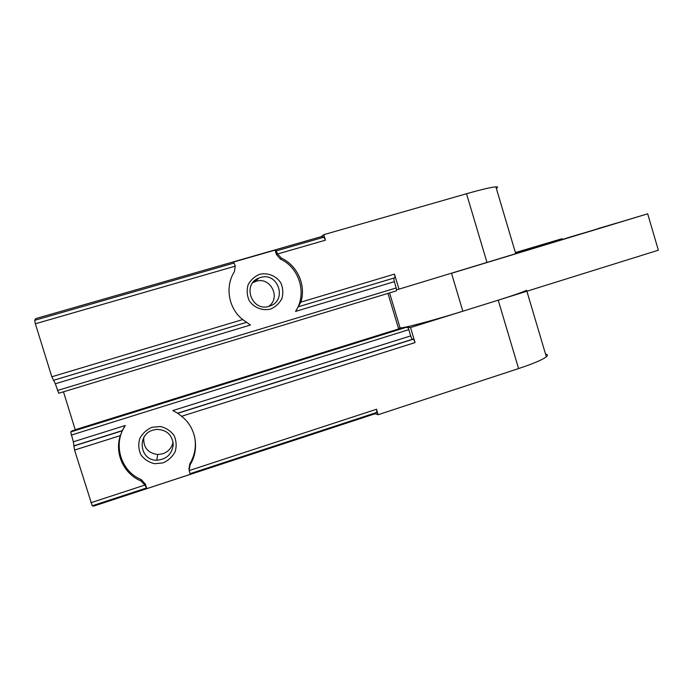 <?xml version="1.0" encoding="UTF-8"?>
<svg xmlns="http://www.w3.org/2000/svg" width="693" height="693" viewBox="0 0 693 693"><rect width="100%" height="100%" fill="white"/><g stroke="black" fill="none" stroke-linecap="round" stroke-linejoin="round"><path stroke-width="1.04" d="M515.687 253.569C517.688 253.014 517.706 253.049 515.731 253.69L396.647 289.847L396.292 290.869L58.697 393.26L55.336 383.775L51.81 376.775L35.36 323.761L34.667 320.322L35.785 318.589L321.63 236.53L324.029 237.162L325.441 240.185L277.59 253.976L281.358 258.091C297.54 265.549 306.271 285.369 300.849 302.157L295.564 311.417C307.259 293.962 299.636 267.723 280.301 259.017L281.358 258.091M387.95 293.399L398.588 328.777L400.225 328.586M526.593 290.298C522.47 292.238 513.011 295.53 498.215 300.182L410.525 327.546L404.175 327.356L337.742 348.12C334.996 349.541 317.671 354.903 312.274 355.994L72.124 430.838L70.695 431.947L73.345 441.805L74.558 450.069L92.221 505.777L93.555 506.133L375.649 413.565L376.94 412.396L190.116 473.665L190.471 474.298L146.786 488.634L144.932 485.039L140.948 480.925C123.735 473.917 114.336 453.352 120.322 435.62L122.297 430.769L73.83 446.032M496.335 188.375C498.163 187.249 498.016 186.738 495.876 186.841C491.259 187.188 481.479 189.492 466.519 193.737L323.778 234.676L325.441 240.185M396.647 289.847L394.386 281.653C393.815 279.574 393.745 278.352 394.178 277.98L394.672 277.815C395.114 277.443 395.053 276.204 394.473 274.107L399.003 289.198M338.071 347.955L404.175 327.356M408.047 327.798L408.801 329.643L71.266 435.1M410.525 327.546L415.046 342.593L181.575 416.285C196.11 427.338 199.905 449.177 190.038 464.916L189.12 470.582L190.116 473.665M415.046 342.593C414.371 340.523 413.73 339.397 413.123 339.224L412.586 339.249C411.988 339.068 411.347 337.959 410.68 335.906L408.801 329.643M55.336 383.775L250.433 325.008L242.715 319.577C228.517 308.472 224.731 286.711 234.39 271.673L235.274 266.164L35.36 323.761M277.59 253.976L276.282 250.892L275.086 250.112L233.194 262.136L234.087 263.011L34.667 320.322M376.94 412.396L376.49 409.26L378.135 414.717L375.06 413.756M545.547 354.106C547.799 354.418 548.068 355.31 546.344 356.782C542.524 359.745 533.272 363.678 518.581 368.572L378.135 414.717M412.586 339.249L177.633 413.201L172.86 410.568L410.68 335.906M146.786 488.634L145.391 484.121L141.294 479.591C120.695 471.431 112.543 443.979 125.268 425.502L122.297 430.769M177.633 413.201L181.575 416.285M72.141 430.829L312.274 355.994M75.268 429.859L63.47 391.814M321.283 236.625L323.778 234.676M234.087 263.011L235.274 266.164M259.754 274.272C267.905 272.479 276.195 275.875 280.786 282.857C283.021 287.967 283.394 293.191 281.912 298.536C279.331 303.447 275.476 306.973 270.348 309.13C262.223 310.984 253.872 307.64 249.22 300.623C246.959 295.478 246.587 290.211 248.094 284.84C250.719 279.911 254.608 276.394 259.754 274.272M275.086 250.112L276.42 254.496L280.301 259.017M152.036 427.269L160.507 426.533C166.138 427.91 170.66 430.89 174.056 435.473C176.368 440.679 176.75 446.058 175.173 451.619C172.453 456.756 168.399 460.524 163.02 462.907L154.548 463.704C148.882 462.361 144.326 459.39 140.887 454.79C138.539 449.549 138.176 444.135 139.778 438.539C142.541 433.376 146.63 429.617 152.036 427.269M194.499 436.226C196.517 445.885 194.976 455.067 189.873 463.764L188.929 469.17M194.144 455.518L193.564 455.708M192.975 458.974L192.23 459.216M153.066 430.093L156.748 429.383C166.623 429.764 172.124 434.754 173.25 444.378C172.159 454.062 166.675 459.346 156.791 460.239C139.743 460.663 136.512 434.476 153.066 430.093M173.077 442.125C171.803 447.851 168.364 451.732 162.751 453.785L157.709 454.521C147.886 453.109 143.234 447.505 143.772 437.69M260.395 277.538C278.239 271.578 287.682 300.736 269.655 306.089C252.339 312.812 241.389 284.502 258.853 278.084L260.395 277.538M252.832 282.675L255.986 281.315C270.478 276.334 281.323 297.938 268.615 306.401M515.661 253.465L647.686 213.816L658.35 250.199L462.837 311.218C440.93 318.078 415.168 325.182 404.773 327.295M403.629 327.529L398.432 328.265M647.686 213.816L451.507 273.285L462.837 311.218M569.464 237.231L581.254 233.74L569.464 237.231M545.079 244.646L563.088 239.319L545.079 244.646M597.903 228.638L616.675 223.085L597.903 228.638M531.739 247.808L517.264 252.113L531.739 247.808M515.462 252.806L562.014 238.713L515.401 252.59M562.014 238.713L562.205 239.362M487.006 262.526L466.519 193.737M394.473 274.107L300.849 302.157M396.266 287.933L57.424 390.497M407.163 327.044L70.695 431.947M242.715 319.577L51.81 376.775M324.029 237.162L276.282 250.892M394.672 277.815L298.752 306.635M394.178 277.98L298.466 306.73M394.386 281.653L295.564 311.417M518.581 368.572L498.215 300.182M376.49 409.26L189.12 470.582M120.322 435.62L74.558 450.069M144.932 485.039L90.896 502.728M122.427 430.578L74.064 445.798M413.123 339.224L177.642 413.349M146.093 488.106L92.221 505.777M190.601 463.946L189.587 464.275M246.258 322.401L53.439 380.327M246.084 322.47L53.733 380.258M398.761 328.898L75.225 429.721M125.268 425.502L73.345 441.805M191.64 461.997L190.722 462.292M191.424 462.422L190.48 462.725M193.598 457.276L192.94 457.493M145.391 484.121L145.088 485.49M141.294 479.591L140.948 480.925M276.42 254.496L277.443 253.534M400.147 328.092L389.57 292.905M515.731 253.69L495.876 186.841M396.292 290.869L58.697 393.26M546.344 356.782L526.879 291.233M173.241 444.975L172.107 445.339M190.592 463.955L189.579 464.293M156.791 460.239L157.709 454.521M258.853 278.084L254.53 281.834"/></g></svg>
